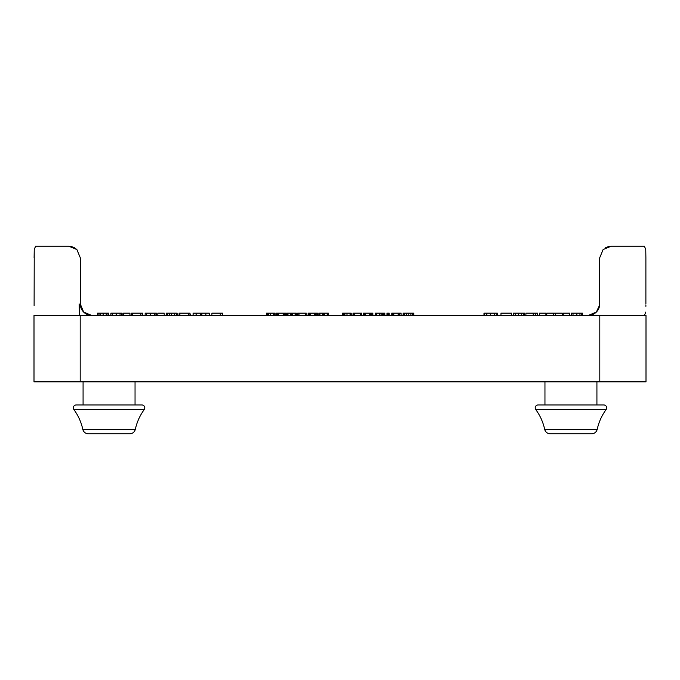 <?xml version="1.0" encoding="UTF-8"?>
<svg xmlns="http://www.w3.org/2000/svg" width="680" height="680" viewBox="0 0 680 680"><rect width="100%" height="100%" fill="white"/><g stroke="black" fill="none" stroke-linecap="round" stroke-linejoin="round"><path stroke-width="1.02" d="M73.321 407.839A2.89 2.89 0 0 1 76.211 404.957A2.89 2.89 0 0 0 73.882 409.547L144.237 409.547A51.961 51.961 0 0 0 135.345 429.275A5.771 5.771 0 0 1 129.702 433.823L88.409 433.823A5.771 5.771 0 0 1 82.773 429.275A51.961 51.961 0 0 0 73.882 409.547M83.079 381.863L83.079 404.957L76.211 404.957L141.907 404.957A2.89 2.89 0 0 1 144.237 409.547A2.89 2.89 0 0 0 141.907 404.957L135.04 404.957L135.04 381.863M535.211 407.839A2.89 2.89 0 0 1 538.092 404.957A2.89 2.89 0 0 0 535.763 409.547L606.118 409.547C601.774 415.497 598.808 422.076 597.227 429.275A5.771 5.771 0 0 1 591.591 433.823L588.268 433.823M544.961 381.863L544.961 404.957L538.092 404.957L603.789 404.957A2.89 2.89 0 0 1 606.118 409.547M603.789 404.957L596.921 404.957L596.921 381.863M544.961 404.957L596.921 404.957M34.111 305.66L34.238 249.56L35.589 246.177L68.714 246.177L76.883 249.56L68.731 246.177L46.435 246.177M88.409 433.823L129.702 433.823A5.771 5.771 0 0 0 135.345 429.275L82.773 429.275M550.298 433.823L591.591 433.823A5.771 5.771 0 0 0 597.227 429.275L544.654 429.275A5.771 5.771 0 0 0 550.298 433.823L553.622 433.823M91.519 315.46L88.748 315.044A11.543 11.543 0 0 1 80.274 303.918L83.648 312.077A11.543 11.543 -90 0 0 88.748 315.044A11.543 11.543 0 0 1 80.274 303.918L80.266 257.728L76.891 249.56L80.266 257.728L80.266 303.918A11.543 11.543 -90 0 0 83.657 312.077L91.808 315.46A11.543 11.543 0 0 1 91.519 315.46A11.543 11.543 -90 0 0 91.817 315.46A11.543 11.543 0 0 1 91.519 315.46M70.618 246.338L74.324 247.63M70.797 246.364L74.239 247.579M74.281 247.605L76.891 249.56M645.889 304.87L645.889 306.349M644.428 315.46L645.762 312.077M588.481 315.46A11.543 11.543 0 0 1 588.183 315.46A11.543 11.543 90 0 0 588.481 315.46A11.543 11.543 0 0 1 588.183 315.46L596.351 312.077L599.692 304.887L599.735 257.728L603.117 249.56L611.269 246.177L603.109 249.56L611.286 246.177L633.564 246.177L611.269 246.177L644.41 246.177L645.762 249.56L645.889 257.728L645.762 249.56M611.286 246.177L633.564 246.177M34.111 304.887L34.111 303.918M603.109 249.56L599.726 257.728L599.726 303.918A11.543 11.543 0 0 1 591.251 315.044A11.543 11.543 90 0 0 599.726 303.918A11.543 11.543 0 0 1 591.251 315.044M645.889 303.918L645.889 257.728M599.811 315.46L34 315.46L34 381.863L646 381.863L646 315.46L599.811 315.46L599.811 381.863M34.238 249.56L34.111 257.728M401.115 315.46L401.115 313.157L391.765 313.157L391.765 315.46M398.123 315.46L398.123 313.157M393.881 315.46L393.881 313.157M384.863 315.46L384.863 313.157L375.317 313.157L375.317 315.46M383.214 315.46L383.214 313.157M361.658 315.46L361.658 313.157L353.048 313.157L353.048 315.46M324.683 315.46L324.683 313.157L318.818 313.157L318.818 315.46M322.43 315.46L322.43 313.157M328.312 315.46L328.312 313.157L324.683 313.157M306.255 315.46L306.255 313.157L297.644 313.157L297.644 315.46M283.288 315.46L283.288 313.157L275.876 313.157L275.876 315.46M278.749 315.46L278.749 313.157M286.238 315.46L286.238 313.157L283.288 313.157M283.824 315.46L283.824 313.157M268.532 315.46L268.532 313.157L266.271 313.157L266.271 315.46M274.788 315.46L274.788 313.157L268.532 313.157M292.68 315.46L292.68 313.157L286.815 313.157L286.815 315.46M290.42 315.46L290.42 313.157M296.301 315.46L296.301 313.157L292.68 313.157M317.424 315.46L317.424 313.157L308.082 313.157L308.082 315.46M314.44 315.46L314.44 313.157M310.199 315.46L310.199 313.157M344.904 315.46L344.904 313.157L342.644 313.157L342.644 315.46M351.161 315.46L351.161 313.157L344.904 313.157M372.827 315.46L372.827 313.157L363.486 313.157L363.486 315.46M369.844 315.46L369.844 313.157M365.602 315.46L365.602 313.157M389.207 315.46L389.207 313.157L386.945 313.157L386.945 315.46M413.788 315.46L413.788 313.157L403.129 313.157L403.129 315.46M121.865 315.46L121.865 313.157L122.111 315.46L122.111 313.157L110.891 313.157L110.891 315.46M121.703 315.46L121.703 313.157M142.536 315.46L142.536 313.157L132.447 313.157L132.447 315.46M140.879 315.46L140.879 313.157M133.186 313.157L131.656 313.157L131.656 315.46L131.656 313.157M142.91 315.46L142.536 313.157M164.203 313.157L164.203 315.46L164.203 313.157L157.811 313.157L157.811 315.46M189.958 315.46L189.958 313.157L179.877 313.157L179.877 315.46M188.309 315.46L188.309 313.157M180.608 313.157L179.087 313.157L179.087 315.46L179.087 313.157M190.332 315.46L189.958 313.157M222.504 313.157L222.504 315.46L222.487 313.157L211.905 313.157L211.905 315.46M220.244 315.46L220.244 313.157M209.287 315.46L209.287 313.157L193.103 313.157L193.103 315.46M205.904 315.46L205.904 313.157M201.093 315.46L201.093 313.157M196.12 315.46L196.12 313.157M209.304 315.46L209.287 313.157M177.148 313.157L177.148 315.46L177.148 313.157L166.09 313.157L166.472 315.46M156.111 315.46L156.111 313.157L156.357 315.46L156.357 313.157L145.146 313.157L145.155 315.46M155.95 315.46L155.95 313.157M129.956 313.157L129.956 315.46L129.956 313.157L123.556 313.157L123.556 315.46M108.655 313.157L108.655 315.46L108.655 313.157L97.597 313.157L97.971 315.46M569.619 313.157L569.619 315.46L569.619 313.157L563.218 313.157L563.218 315.46M545.921 313.157L545.921 315.46L545.921 313.157L539.52 313.157L539.52 315.46M523.846 315.46L523.846 313.157L524.552 313.157L513.4 313.157L513.4 315.46L513.4 313.157M523.846 313.157L524.552 313.157L524.552 315.46L524.552 313.157M513.706 315.46L513.706 313.157M497.327 313.157L497.327 315.46L497.335 313.157L483.99 313.157L483.99 315.46L483.99 313.157L484.636 313.157L484.636 315.46M511.564 313.157L511.564 315.46L511.564 313.157L500.964 313.157L500.964 315.46M537.625 313.157L537.625 315.46L537.625 313.157L525.895 313.157L525.895 315.46M535.33 315.46L535.33 313.157L535.33 315.46M533.248 315.46L533.248 313.157M546.779 315.46L546.779 313.157L562.292 313.157L562.292 315.46M555.637 315.46L555.637 313.157M553.333 315.46L553.333 313.157M582.403 313.157L582.403 315.46L582.403 313.157L571.344 313.157L571.344 315.46L571.344 313.157M79.152 303.918L79.534 315.46M80.266 257.728L80.274 303.918L80.274 257.728M599.726 257.728L599.726 303.918M399.891 315.46L399.891 313.157M399.347 315.46L399.347 313.157M398.888 315.46L398.888 313.157M398.488 315.46L398.488 313.157M393.584 315.46L393.584 313.157M392.827 315.46L392.827 313.157M392.054 315.46L392.054 313.157M384.693 315.46L384.693 313.157M384.149 315.46L384.149 313.157M382.228 315.46L382.228 313.157M381.08 315.46L381.08 313.157M379.703 315.46L379.703 313.157M376.754 315.46L376.754 313.157M375.827 315.46L375.827 313.157M375.42 315.46L375.42 313.157M361.386 315.46L361.386 313.157M360.578 315.46L360.578 313.157M354.433 315.46L354.433 313.157M353.37 315.46L353.37 313.157M324.368 315.46L324.368 313.157M323.561 315.46L323.561 313.157M322.745 315.46L322.745 313.157M319.966 315.46L319.966 313.157M319.099 315.46L319.099 313.157M328.024 315.46L328.024 313.157M327.148 315.46L327.148 313.157M305.983 315.46L305.983 313.157M305.175 315.46L305.175 313.157M299.03 315.46L299.03 313.157M297.968 315.46L297.968 313.157M278.214 315.46L278.214 313.157M277.678 315.46L277.678 313.157M276.955 315.46L276.955 313.157M276.199 315.46L276.199 313.157M285.914 315.46L285.914 313.157M285.132 315.46L285.132 313.157M284.673 315.46L284.673 313.157M284.35 315.46L284.35 313.157M284.078 315.46L284.078 313.157M268.209 315.46L268.209 313.157M267.401 315.46L267.401 313.157M266.585 315.46L266.585 313.157M273.734 315.46L273.734 313.157M270.606 315.46L270.606 313.157M292.366 315.46L292.366 313.157M291.558 315.46L291.558 313.157M290.743 315.46L290.743 313.157M287.954 315.46L287.954 313.157M287.096 315.46L287.096 313.157M296.012 315.46L296.012 313.157M295.146 315.46L295.146 313.157M316.208 315.46L316.208 313.157M315.656 315.46L315.656 313.157M315.205 315.46L315.205 313.157M314.806 315.46L314.806 313.157M309.901 315.46L309.901 313.157M309.137 315.46L309.137 313.157M308.372 315.46L308.372 313.157M344.59 315.46L344.59 313.157M343.782 315.46L343.782 313.157M342.958 315.46L342.958 313.157M350.106 315.46L350.106 313.157M346.978 315.46L346.978 313.157M371.611 315.46L371.611 313.157M371.067 315.46L371.067 313.157M370.608 315.46L370.608 313.157M370.209 315.46L370.209 313.157M365.304 315.46L365.304 313.157M364.539 315.46L364.539 313.157M363.774 315.46L363.774 313.157M388.892 315.46L388.892 313.157M388.067 315.46L388.067 313.157M387.26 315.46L387.26 313.157M413.703 315.46L413.703 313.157M413.398 315.46L413.398 313.157M412.82 315.46L412.82 313.157M410.873 315.46L410.873 313.157M408.825 315.46L408.825 313.157M406.478 315.46L406.478 313.157M404.676 315.46L404.676 313.157M403.529 315.46L403.529 313.157M120.045 315.46L120.045 313.157M116.195 315.46L116.195 313.157M112.328 315.46L112.328 313.157M110.908 315.46L110.908 313.157L110.908 315.46M201.9 315.46L201.9 313.157M200.192 315.46L200.192 313.157M174.683 315.46L174.683 313.157M176.528 315.46L176.528 313.157M171.615 315.46L171.615 313.157M169.218 315.46L169.218 313.157M167.518 315.46L167.518 313.157M154.292 315.46L154.292 313.157M150.441 315.46L150.441 313.157M146.574 315.46L146.574 313.157M106.191 315.46L106.191 313.157M108.035 315.46L108.035 313.157M103.114 315.46L103.114 313.157M100.725 315.46L100.725 313.157M99.025 315.46L99.025 313.157M521.738 315.46L521.738 313.157M518.475 315.46L518.475 313.157M515.219 315.46L515.219 313.157M496.748 315.46L496.748 313.157M494.658 315.46L494.658 313.157M490.688 315.46L490.688 313.157M486.795 315.46L486.795 313.157M581.791 315.46L581.791 313.157M579.955 315.46L579.955 313.157M576.869 315.46L576.869 313.157M573.019 315.46L573.019 313.157M80.189 315.46L80.189 381.863M605.676 247.63L609.348 246.338M605.718 247.605L609.203 246.364M544.654 429.275C543.073 422.076 540.115 415.497 535.763 409.547"/></g></svg>
